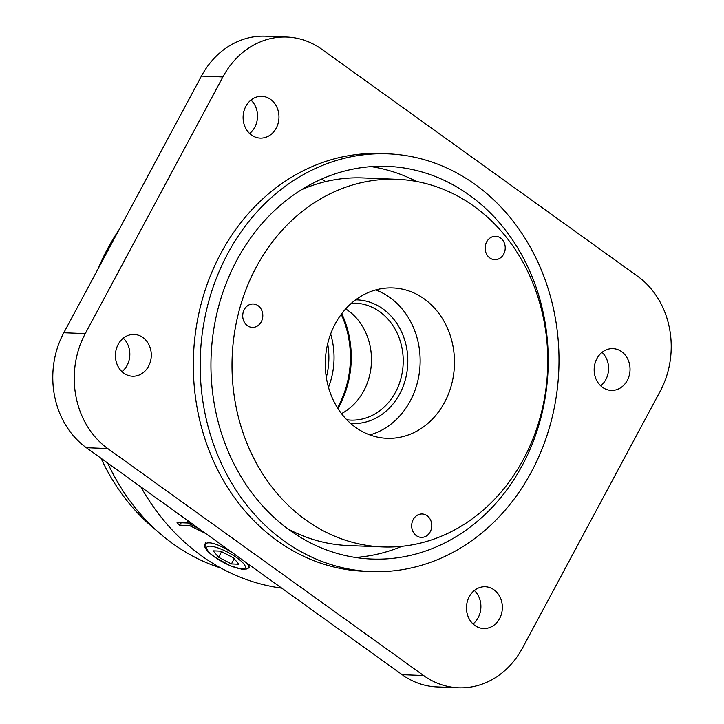 <?xml version="1.0" encoding="UTF-8"?>
<svg xmlns="http://www.w3.org/2000/svg" width="724" height="724" viewBox="0 0 724 724"><rect width="100%" height="100%" fill="white"/><g stroke="black" fill="none" stroke-linecap="round" stroke-linejoin="round"><path stroke-width="1.09" d="M247.49 568.639L249.011 567.77C249.572 566.521 248.042 564.367 244.404 561.317M232.983 553.109C218.34 543.914 208.937 540.9 204.802 544.059C203.661 546.928 206.575 551.009 213.544 556.313M423.612 675.546A83.613 71.748 92.3 0 0 458.473 687.8A83.613 71.748 92.3 0 0 522.574 647.908L660.188 391.25A83.613 71.748 92.3 0 0 637.681 276.306L321.845 49.313A83.613 71.748 92.3 0 0 286.976 37.06A83.613 71.748 92.3 0 0 222.874 76.961L85.26 333.619A83.613 71.748 92.3 0 0 107.767 448.563L423.612 675.546L402.155 674.687L86.319 447.694A83.613 71.748 -87.7 0 1 63.812 332.75L201.426 76.092A83.613 71.748 -87.7 0 1 265.527 36.2L286.976 37.06M458.473 687.8L437.024 686.94A83.613 71.748 -87.7 0 1 402.155 674.687M245.852 106.31A20.906 17.937 92.3 0 0 260.197 138.103A20.906 17.937 92.3 0 0 276.215 128.13A20.906 17.937 92.3 0 0 261.871 96.328A20.906 17.937 92.3 0 0 245.852 106.31M250.984 100.057A20.906 17.937 -87.7 0 1 249.635 133.524M118.166 344.425A20.906 17.937 92.3 0 0 132.51 376.227A20.906 17.937 92.3 0 0 148.538 366.253A20.906 17.937 92.3 0 0 134.193 334.452A20.906 17.937 92.3 0 0 118.166 344.425M123.297 338.171A20.906 17.937 -87.7 0 1 121.958 371.638M469.233 596.73A20.906 17.937 92.3 0 0 483.578 628.532A20.906 17.937 92.3 0 0 499.605 618.558A20.906 17.937 92.3 0 0 485.261 586.757A20.906 17.937 92.3 0 0 469.233 596.73M474.365 590.476A20.906 17.937 -87.7 0 1 473.016 623.943M220.901 568.05A217.399 186.539 -87.7 0 1 107.704 463.07M325.519 181.633A20.906 17.937 92.3 0 0 321.411 179.163M341.764 313.637A91.975 78.916 -87.7 0 1 337.945 408.58M416.653 181.507A196.494 168.602 92.3 0 0 371.15 166.638M355.421 557.462A196.494 168.602 92.3 0 0 401.974 546.303M522.33 465.288A196.494 168.602 92.3 0 0 387.494 166.375A196.494 168.602 92.3 0 0 211.127 355.927A196.494 168.602 92.3 0 0 371.693 559.037A196.494 168.602 92.3 0 0 522.33 465.288M531.434 471.84A209.037 179.362 92.3 0 0 388.001 153.841A209.037 179.362 92.3 0 0 200.367 355.493A209.037 179.362 92.3 0 0 371.186 571.571A209.037 179.362 92.3 0 0 531.434 471.84M388.001 153.841L381.132 153.569A209.037 179.362 92.3 0 0 193.507 355.222A209.037 179.362 92.3 0 0 364.317 571.299L371.186 571.571M627.283 380.435A20.906 17.937 92.3 0 0 612.938 348.633A20.906 17.937 92.3 0 0 596.911 358.606A20.906 17.937 92.3 0 0 611.255 390.408A20.906 17.937 92.3 0 0 627.283 380.435M602.042 352.362A20.906 17.937 -87.7 0 1 600.703 385.829M140.89 486.917A229.933 197.299 92.3 0 0 281.772 588.169M198.856 528.574L190.403 524.339L190.928 522.882M188.702 521.28L187.245 522.936L177.054 522.529A229.933 197.299 -87.7 0 0 179.317 525.162L189.507 525.579L205.58 533.407M188.023 520.791L187.245 522.936M181.281 522.701A226.594 194.43 -87.7 0 0 181.335 522.764L179.317 525.162M190.512 524.393L189.507 525.579M181.335 522.764L190.828 523.144M328.497 387.385A71.911 61.703 92.3 0 0 330.642 334.008M101.061 458.292A209.037 179.362 92.3 0 0 156.963 530.864M118.863 230.078A209.037 179.362 92.3 0 0 98.156 268.704M433.785 417.676A75.251 64.572 92.3 0 0 450.554 336.443A75.251 64.572 92.3 0 0 392.915 287.935A75.251 64.572 92.3 0 0 325.366 360.525A75.251 64.572 92.3 0 0 386.86 438.31A75.251 64.572 92.3 0 0 433.785 417.676M369.81 434.916A75.251 64.572 92.3 0 0 399.458 416.291A75.251 64.572 92.3 0 0 375.647 289.953M497.189 496.474A183.95 157.841 92.3 0 0 538.194 297.899A183.95 157.841 92.3 0 0 397.286 179.326A183.95 157.841 92.3 0 0 232.178 356.778A183.95 157.841 92.3 0 0 382.489 546.928A183.95 157.841 92.3 0 0 497.189 496.474M397.286 179.326L362.959 177.941A183.95 157.841 92.3 0 0 301.41 189.779M287.763 528.791A183.95 157.841 92.3 0 0 348.163 545.543L382.489 546.928M502.004 256.477A11.702 10.046 -87.7 0 1 494.709 259.681A11.702 10.046 -87.7 0 1 485.741 252.142A11.702 10.046 -87.7 0 1 488.347 239.499A11.702 10.046 -87.7 0 1 495.65 236.296A11.702 10.046 -87.7 0 1 504.619 243.834A11.702 10.046 -87.7 0 1 502.004 256.477M428.554 534.167A11.702 10.046 -87.7 0 1 421.25 537.38A11.702 10.046 -87.7 0 1 412.282 529.832A11.702 10.046 -87.7 0 1 414.897 517.189A11.702 10.046 -87.7 0 1 422.192 513.986A11.702 10.046 -87.7 0 1 431.16 521.524A11.702 10.046 -87.7 0 1 428.554 534.167M259.59 324.189A11.702 10.046 -87.7 0 1 252.296 327.393A11.702 10.046 -87.7 0 1 243.327 319.854A11.702 10.046 -87.7 0 1 245.934 307.211A11.702 10.046 -87.7 0 1 253.237 303.999A11.702 10.046 -87.7 0 1 262.197 311.546A11.702 10.046 -87.7 0 1 259.59 324.189M220.639 551.145L233.463 557.842L238.857 564.24L231.427 563.942L218.603 557.245L213.2 550.846L220.639 551.145M221.598 551.652L218.603 557.245M234.214 558.738L231.427 563.942M345.692 308.895A58.526 50.218 -87.7 0 1 371.421 362.38A58.526 50.218 -87.7 0 1 341.475 413.621M341.239 314.334A91.975 78.916 -87.7 0 1 337.474 407.847M327.664 343.837A66.889 57.395 -87.7 0 1 326.316 377.349M107.767 448.563L86.319 447.694M63.812 332.75L85.26 333.619M222.874 76.961L201.426 76.092M214.874 557.1A21.738 5.493 -151.8 0 0 245.282 567.598A21.738 5.493 -151.8 0 0 217.933 547.941A21.738 5.493 -151.8 0 0 214.874 557.1M346.805 419.793L350.633 420.119A58.526 50.218 92.3 0 0 403.168 363.656A58.526 50.218 92.3 0 0 355.348 303.157L351.493 303.175M355.62 299.845A61.875 53.096 -87.7 0 1 407.757 363.837A61.875 53.096 -87.7 0 1 350.642 423.44M205.453 542.837C204.82 545.896 204.892 547.688 205.688 548.213C207.028 550.792 209.951 553.715 214.449 556.964L230.494 565.887L242.069 569.299L246.658 568.983L249.137 567.326"/></g></svg>
